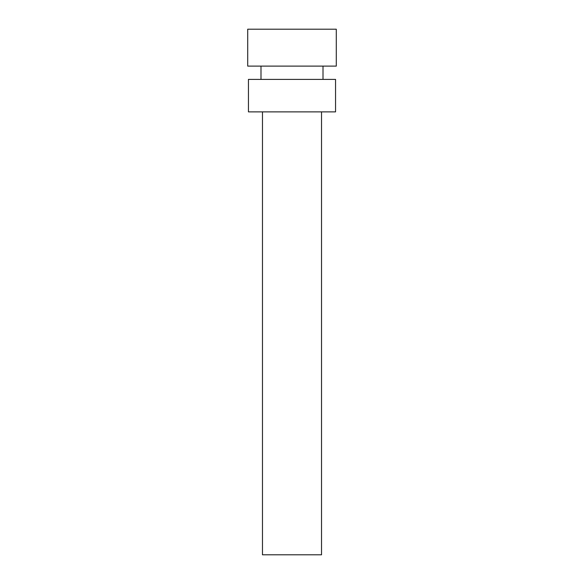 <?xml version="1.0" encoding="UTF-8"?>
<svg xmlns="http://www.w3.org/2000/svg" width="584" height="584" viewBox="0 0 584 584"><rect width="100%" height="100%" fill="white"/><g stroke="black" fill="none" stroke-linecap="round" stroke-linejoin="round"><path stroke-width="0.88" d="M292 29.2L247.711 29.2L247.711 66.109L336.289 66.109L336.289 29.2L292 29.2M292 79.395L248.448 79.395L248.448 111.88L335.552 111.88L335.552 79.395L292 79.395M321.529 111.88L321.529 554.8L262.471 554.8L262.471 111.88M323.003 79.395L323.003 66.109M260.997 79.395L260.997 66.109"/></g></svg>

